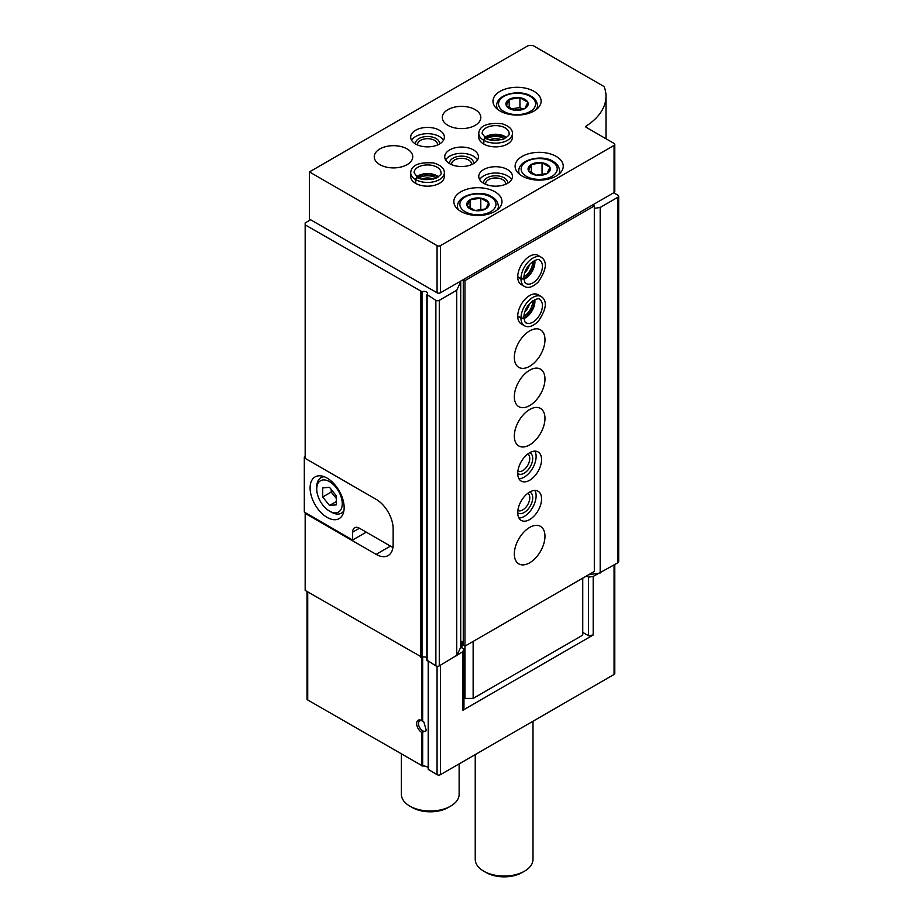 <?xml version="1.0" encoding="UTF-8"?>
<svg xmlns="http://www.w3.org/2000/svg" width="923" height="923" viewBox="0 0 923 923"><rect width="100%" height="100%" fill="white"/><g stroke="black" fill="none" stroke-linecap="round" stroke-linejoin="round"><path stroke-width="1.38" d="M421.834 720.667L423.899 722.074L426.368 730.67L421.834 732.458A7.222 4.165 60 0 1 416.642 723.62A7.222 4.165 60 0 1 421.742 720.621A7.222 4.165 60 0 1 421.834 720.667L421.834 657.314M307.013 591.493L307.013 698.999A2.411 1.385 180 0 0 307.717 699.992L422.665 766.032A4.811 2.781 180 0 1 428.191 768.282M390.429 546.104L376.134 554.365A24.067 13.891 -120 0 0 388.168 555.554A24.067 13.891 -120 0 0 393.152 544.535L393.152 528.81A24.067 13.891 -120 0 0 376.134 499.331L305.167 458.362L305.167 222.928L310.613 219.778M376.134 554.365L305.167 513.384L305.167 590.42L422.007 657.257A3.611 2.088 180 0 1 426.841 657.753M460.208 281.388L460.727 281.688L456.735 290.272L439.279 300.356A2.411 1.385 180 0 1 435.875 300.356L426.991 294.61A3.611 2.088 180 0 0 427.568 293.479A3.611 2.088 180 0 0 425.688 291.645A3.611 2.088 180 0 0 422.007 291.726L305.167 224.889M305.167 513.384L305.167 512.6M582.748 632.382L588.539 635.728L593.189 635.001L462.711 710.341L462.711 651.765L439.279 665.887A2.411 1.385 180 0 1 435.875 665.887L426.991 660.141M614.776 564.564L614.776 673.455A2.411 1.385 180 0 1 614.072 674.436L440.467 774.662A2.411 1.385 180 0 1 437.064 774.662L428.191 769.309L428.203 661.456L428.191 769.309M613.726 192.757L617.983 195.214A2.411 1.385 180 0 1 618.687 196.195L618.687 561.726A2.411 1.385 180 0 1 617.983 562.718L593.189 576.437L593.189 635.001M462.711 651.765L463.957 649.088L460.727 647.219L457.104 655.007M586.497 575.975L588.539 577.163L593.189 576.437M598.785 573.206L588.562 574.787M618.687 196.195A2.411 1.385 180 0 1 617.983 197.176L600.181 207.456L600.181 572.987M600.181 207.456L594.32 208.356M588.539 635.728L588.539 577.163M460.727 281.688L460.727 647.219M462.711 710.341L463.957 707.653L463.957 649.088M456.735 290.272L456.735 655.815M423.899 731.316A5.919 3.415 60 0 1 419.088 726.413A5.919 3.415 60 0 1 419.711 720.863A5.919 3.415 60 0 1 422.273 720.944M533.009 721.244L533.009 859.371A28.878 16.672 180 0 1 524.541 871.162A28.878 16.672 180 0 1 483.698 871.162A28.878 16.672 180 0 1 475.241 859.371L475.241 754.587M524.541 871.162L522.164 872.535A25.509 14.733 180 0 1 486.086 872.535L483.698 871.162M305.167 456.585L304.313 457.081L305.167 457.577M366.269 532.156L352.644 540.013L304.313 512.103L304.313 457.081M393.152 528.81L393.152 543.751A24.067 13.891 60 0 1 392.806 547.477L392.956 547.397M327.123 517.411A24.067 13.891 -120 0 0 339.156 518.611A24.067 13.891 -120 0 0 339.156 490.817A24.067 13.891 -120 0 0 315.089 476.914A24.067 13.891 -120 0 0 311.397 496.205A24.067 13.891 -120 0 0 327.123 517.411M352.644 540.013L352.644 532.156A9.622 5.561 60 0 1 354.64 527.748A9.622 5.561 60 0 1 359.451 528.221L392.806 547.477M331.207 512.103L329.499 511.123A18.056 10.418 -120 0 0 342.271 503.762A18.056 10.418 -120 0 0 329.499 481.644A18.056 10.418 -120 0 0 316.739 489.017A18.056 10.418 -120 0 0 329.499 511.123L331.207 512.103A20.456 11.814 -120 0 0 341.429 513.119A20.456 11.814 -120 0 0 343.898 510.742M322.692 487.921L322.692 496.989L329.499 505.469L336.307 504.858L336.307 495.778L329.499 487.309L322.692 487.921M324.261 476.741A20.456 11.814 -120 0 0 320.973 477.687A20.456 11.814 -120 0 0 316.739 487.056L316.739 489.017M331.207 489.432L331.207 492.086L322.692 496.989M336.307 501.535L329.499 505.469M331.207 492.086L336.307 498.432M614.776 144.415L614.776 191.58A2.411 1.385 180 0 1 614.072 192.561L440.467 292.787A2.411 1.385 180 0 1 437.064 292.787L309.424 219.086L309.424 171.92L527.264 46.15A4.811 2.781 180 0 1 534.071 46.15L603.146 86.024A4.811 2.781 180 0 1 604.461 87.443A77.024 44.466 180 0 1 605.996 96.269A77.024 44.466 180 0 1 586.036 126.128A1.442 0.831 180 0 0 585.667 126.682A1.442 0.831 180 0 0 586.093 127.27L614.072 143.434A2.411 1.385 180 0 1 614.776 144.415A2.411 1.385 180 0 1 614.072 145.396L440.467 245.622A2.411 1.385 180 0 1 437.064 245.622L309.424 171.92M534.071 91.354A24.067 13.891 180 0 1 541.12 101.172A24.067 13.891 180 0 1 517.053 115.075A24.067 13.891 180 0 1 492.986 101.172A24.067 13.891 180 0 1 507.846 88.343A24.067 13.891 180 0 1 534.071 91.354M556.2 156.402A24.067 13.891 180 0 1 563.249 166.221A24.067 13.891 180 0 1 539.182 180.123A24.067 13.891 180 0 1 515.115 166.221A24.067 13.891 180 0 1 529.975 153.391A24.067 13.891 180 0 1 556.2 156.402M494.936 191.776A24.067 13.891 180 0 1 501.985 201.595A24.067 13.891 180 0 1 477.906 215.497A24.067 13.891 180 0 1 453.839 201.595A24.067 13.891 180 0 1 468.699 188.765A24.067 13.891 180 0 1 494.936 191.776M507.523 169.567A16.845 9.726 180 0 1 512.461 176.443A16.845 9.726 180 0 1 495.616 186.169A16.845 9.726 180 0 1 478.76 176.443A16.845 9.726 180 0 1 489.167 167.455A16.845 9.726 180 0 1 507.523 169.567M483.814 144.08L483.814 140.354A16.845 9.726 0 0 0 502.135 142.373A16.845 9.726 0 0 0 512.461 133.408L512.461 137.135A16.845 9.726 180 0 1 495.616 146.872A16.845 9.726 180 0 1 478.76 137.135L478.76 133.408A16.845 9.726 0 0 0 483.583 140.215C484.402 138.012 485.221 137.573 486.052 138.888M473.487 149.918A16.845 9.726 180 0 1 478.426 156.795A16.845 9.726 180 0 1 461.569 166.521A16.845 9.726 180 0 1 444.724 156.795A16.845 9.726 180 0 1 455.12 147.807A16.845 9.726 180 0 1 473.487 149.918M415.742 183.389L415.742 179.65A16.845 9.726 0 0 0 434.064 181.681A16.845 9.726 0 0 0 444.378 172.705L444.378 176.443A16.845 9.726 180 0 1 427.534 186.169A16.845 9.726 180 0 1 410.689 176.443L410.689 172.705A16.845 9.726 0 0 0 415.5 179.524C416.319 177.32 417.15 176.87 417.969 178.197M439.452 130.258A16.845 9.726 180 0 1 444.378 137.135A16.845 9.726 180 0 1 427.534 146.872A16.845 9.726 180 0 1 410.689 137.135A16.845 9.726 180 0 1 421.084 128.159A16.845 9.726 180 0 1 439.452 130.258M475.183 109.629A19.256 11.122 180 0 1 480.825 117.486A19.256 11.122 180 0 1 461.569 128.609A19.256 11.122 180 0 1 442.313 117.486A19.256 11.122 180 0 1 454.208 107.218A19.256 11.122 180 0 1 475.183 109.629M407.112 148.926A19.256 11.122 180 0 1 412.754 156.795A19.256 11.122 180 0 1 393.498 167.905A19.256 11.122 180 0 1 374.242 156.795A19.256 11.122 180 0 1 386.126 146.526A19.256 11.122 180 0 1 407.112 148.926M411.589 140.284A16.845 9.726 180 0 1 439.452 136.546A16.845 9.726 180 0 1 443.478 140.284M415.535 143.965A12.034 6.946 180 0 1 422.503 137.123A12.034 6.946 180 0 1 436.048 138.519A12.034 6.946 180 0 1 439.533 143.965M417.634 145.015A9.945 5.746 180 0 1 417.588 144.415A9.945 5.746 180 0 1 423.726 139.108A9.945 5.746 180 0 1 434.571 140.354A9.945 5.746 180 0 1 437.479 144.415A9.945 5.746 180 0 1 437.433 145.015M418.73 178.001A12.034 6.946 180 0 1 436.048 177.816A12.034 6.946 180 0 1 436.337 178.001M421.707 179.062A9.945 5.746 180 0 1 433.36 179.062M445.624 159.933A16.845 9.726 180 0 1 473.487 156.206A16.845 9.726 180 0 1 477.514 159.933M449.57 163.625A12.034 6.946 180 0 1 456.539 156.772A12.034 6.946 180 0 1 470.084 158.168A12.034 6.946 180 0 1 473.568 163.625M451.682 164.663A9.945 5.746 180 0 1 451.624 164.063A9.945 5.746 180 0 1 457.762 158.756A9.945 5.746 180 0 1 468.607 160.002A9.945 5.746 180 0 1 471.526 164.063A9.945 5.746 180 0 1 471.468 164.663M486.802 138.692A12.034 6.946 180 0 1 504.12 138.519A12.034 6.946 180 0 1 504.42 138.692M489.79 139.754A9.945 5.746 180 0 1 501.431 139.754M479.672 179.593A16.845 9.726 180 0 1 507.523 175.855A16.845 9.726 180 0 1 511.561 179.593M483.617 183.273A12.034 6.946 180 0 1 490.575 176.42A12.034 6.946 180 0 1 504.12 177.816A12.034 6.946 180 0 1 507.615 183.273M485.717 184.312A9.945 5.746 180 0 1 485.66 183.712A9.945 5.746 180 0 1 491.809 178.404A9.945 5.746 180 0 1 502.643 179.65A9.945 5.746 180 0 1 505.562 183.712A9.945 5.746 180 0 1 505.504 184.312M485.775 199.806A11.122 6.415 180 0 1 487.54 207.56A11.122 6.415 180 0 1 475.033 210.548A11.122 6.415 180 0 1 468.284 201.145A11.122 6.415 180 0 1 485.775 199.806M480.791 198.157L470.049 199.818L467.176 206.014L475.033 210.548L485.775 208.886L488.648 202.691L480.791 198.157L480.791 210.075M547.051 164.432A11.122 6.415 180 0 1 548.816 172.186A11.122 6.415 180 0 1 536.309 175.174A11.122 6.415 180 0 1 529.548 165.771A11.122 6.415 180 0 1 547.051 164.432M542.055 162.783L531.325 164.444L528.441 170.64L536.309 175.174L547.039 173.512L549.923 167.317L542.055 162.783L542.055 174.701M531.325 172.705L531.325 164.444M470.049 208.079L470.049 199.818M524.922 99.384A11.122 6.415 180 0 1 522.614 109.491A11.122 6.415 180 0 1 506.312 105.591A11.122 6.415 180 0 1 511.492 98.369A11.122 6.415 180 0 1 524.922 99.384M519.937 97.734L509.196 99.396L506.323 105.591L514.18 110.125L524.922 108.464L527.794 102.268L519.937 97.734L519.937 107.553L511.319 108.891M522.614 109.099L519.937 107.553M509.196 107.656L509.196 99.396M592.624 204.941L594.32 205.921L464.973 280.604L463.277 279.623L463.277 645.154L464.973 646.135L464.973 280.604M582.748 578.144L582.748 635.139L473.141 698.411L464.973 698.411L464.973 646.135L594.32 571.464L594.32 205.921M529.652 527.437A21.667 12.507 -60 0 1 540.486 526.364A21.667 12.507 -60 0 1 540.486 551.377A21.667 12.507 -60 0 1 518.818 563.884A21.667 12.507 -60 0 1 515.495 546.531A21.667 12.507 -60 0 1 529.652 527.437M529.652 492.063A16.845 9.726 -60 0 1 538.074 491.232A16.845 9.726 -60 0 1 538.074 510.684A16.845 9.726 -60 0 1 521.23 520.41A16.845 9.726 -60 0 1 518.645 506.912A16.845 9.726 -60 0 1 529.652 492.063M529.652 452.755A16.845 9.726 -60 0 1 538.074 451.924A16.845 9.726 -60 0 1 538.074 471.376A16.845 9.726 -60 0 1 521.23 481.102A16.845 9.726 -60 0 1 518.645 467.603A16.845 9.726 -60 0 1 529.652 452.755M529.652 409.524A21.667 12.507 -60 0 1 540.486 408.451A21.667 12.507 -60 0 1 540.486 433.464A21.667 12.507 -60 0 1 518.818 445.971A21.667 12.507 -60 0 1 515.495 428.607A21.667 12.507 -60 0 1 529.652 409.524M529.652 370.215A21.667 12.507 -60 0 1 540.486 369.142A21.667 12.507 -60 0 1 540.486 394.156A21.667 12.507 -60 0 1 518.818 406.662A21.667 12.507 -60 0 1 515.495 389.31A21.667 12.507 -60 0 1 529.652 370.215M529.652 330.907A21.667 12.507 -60 0 1 540.486 329.834A21.667 12.507 -60 0 1 540.486 354.859A21.667 12.507 -60 0 1 518.818 367.366A21.667 12.507 -60 0 1 515.495 350.002A21.667 12.507 -60 0 1 529.652 330.907M517.734 316.312L520.976 318.17A16.845 9.726 120 0 0 524.46 325.75L521.23 323.881A16.845 9.726 -60 0 1 518.645 310.382A16.845 9.726 -60 0 1 529.652 295.533A16.845 9.726 -60 0 1 538.074 294.702L541.305 296.571A16.845 9.726 120 0 0 528.383 301.025A16.845 9.726 120 0 0 520.976 317.904C523.295 318.354 524.091 317.939 523.353 316.624M517.734 277.004L520.976 278.873A16.845 9.726 120 0 0 524.46 286.453L521.23 284.584A16.845 9.726 -60 0 1 518.645 271.085A16.845 9.726 -60 0 1 529.652 256.236A16.845 9.726 -60 0 1 538.074 255.394L541.305 257.263A16.845 9.726 120 0 0 528.383 261.728A16.845 9.726 120 0 0 520.976 278.596C523.295 279.058 524.091 278.631 523.353 277.315M463.277 642.408L460.727 640.931M473.141 698.411L473.141 641.427M461.915 647.911L461.915 641.623M464.973 698.411L463.957 697.823M532.709 261.59A12.034 6.946 -60 0 1 523.906 276.842M529.444 264.566A9.945 5.746 -60 0 1 524.852 272.516M532.709 300.886A12.034 6.946 -60 0 1 523.906 316.151M529.444 303.875A9.945 5.746 -60 0 1 524.852 311.824M534.902 451.139A16.845 9.726 -60 0 1 532.629 468.238A16.845 9.726 -60 0 1 518.957 478.749M529.733 452.708A12.034 6.946 -60 0 1 530.217 466.842A12.034 6.946 -60 0 1 517.734 473.487M527.829 453.978A9.945 5.746 -60 0 1 527.702 465.388A9.945 5.746 -60 0 1 517.884 471.203M534.902 490.436A16.845 9.726 -60 0 1 532.629 507.535A16.845 9.726 -60 0 1 518.957 518.057M529.733 492.017A12.034 6.946 -60 0 1 530.217 506.15A12.034 6.946 -60 0 1 517.734 512.796M527.829 493.274A9.945 5.746 -60 0 1 527.702 504.696A9.945 5.746 -60 0 1 517.884 510.511M459.135 763.886L459.135 794.322A28.878 16.672 180 0 1 450.678 806.114A28.878 16.672 180 0 1 409.835 806.114A28.878 16.672 180 0 1 401.378 794.322L401.378 754.056M450.678 806.114L448.301 807.487A25.509 14.733 180 0 1 412.212 807.487L409.835 806.114M517.734 276.727L520.976 278.596M523.353 277.396C524.091 278.769 523.295 279.265 520.976 278.873M517.734 316.035L520.976 317.904M523.353 316.704C524.091 318.077 523.295 318.562 520.976 318.17M415.5 183.25L415.5 179.524M418.038 178.231C417.277 176.939 416.504 177.424 415.742 179.65M483.583 143.953L483.583 140.215M486.109 138.923C485.348 137.642 484.587 138.115 483.814 140.354M422.665 721.198L422.665 657.061M422.665 766.032L422.665 732.239M421.834 765.871L421.834 732.458M420.796 291.645L420.796 657.188M440.467 774.662L440.467 665.206M614.072 674.436L614.072 564.98M307.717 699.992L307.717 591.897M437.064 774.662L437.064 666.268M428.468 769.701L428.468 661.618M422.007 291.726L422.007 657.257M617.983 197.176L617.983 562.718M439.279 300.356L439.279 665.887M435.875 300.356L435.875 665.887M427.118 295.302L427.118 660.833M359.451 528.221L352.644 532.156M437.064 292.787L437.064 245.622M440.467 292.787L440.467 245.622M586.036 127.247L586.036 126.128M614.072 192.561L614.072 145.396M498.374 208.921L498.374 206.314A20.456 11.814 180 0 1 497.543 209.636M458.281 209.636A20.456 11.814 180 0 1 457.45 206.314L457.45 208.921M490.678 196.98A18.056 10.418 180 0 1 482.579 214.413A18.056 10.418 180 0 1 460.473 201.652A18.056 10.418 180 0 1 490.678 196.98M559.638 173.547L559.638 170.94A20.456 11.814 180 0 1 558.819 174.262M519.545 174.262A20.456 11.814 180 0 1 518.726 170.94L518.726 173.547M551.942 161.606A18.056 10.418 180 0 1 543.855 179.039A18.056 10.418 180 0 1 521.749 166.278A18.056 10.418 180 0 1 551.942 161.606M537.521 108.499L537.521 105.499A20.456 11.814 180 0 1 536.286 109.537M497.832 109.537A20.456 11.814 180 0 1 496.597 105.499L496.597 108.499M530.16 96.361A18.529 10.695 180 0 1 521.853 114.267A18.529 10.695 180 0 1 499.158 101.161A18.529 10.695 180 0 1 530.16 96.361M523.906 279.265A13.476 7.776 120 0 0 534.809 260.378M523.849 278.1C524.552 282.057 525.314 283.869 526.145 283.534A13.476 7.776 120 0 0 539.62 275.746A13.476 7.776 120 0 0 539.62 260.182C539.54 257.24 524.437 263.124 523.849 277.996M523.906 318.562A13.476 7.776 120 0 0 534.809 299.687M523.849 317.408C524.552 321.366 525.314 323.177 526.145 322.831A13.476 7.776 120 0 0 539.62 315.055A13.476 7.776 120 0 0 539.62 299.49C539.54 296.548 524.437 302.432 523.849 317.293M438.437 176.778A13.476 7.776 0 0 0 416.631 176.778M417.704 177.47C420.807 179.927 426.634 180.262 435.183 178.485C440.017 175.728 441.955 173.801 441.009 172.705A13.476 7.776 0 0 0 427.534 164.929A13.476 7.776 0 0 0 414.058 172.705L417.611 177.412M506.508 137.481A13.476 7.776 0 0 0 484.713 137.481M485.775 138.162C488.89 140.619 494.716 140.965 503.266 139.177C508.088 136.419 510.038 134.504 509.092 133.408A13.476 7.776 0 0 0 495.616 125.62A13.476 7.776 0 0 0 482.129 133.408L485.683 138.104M426.841 294.91L426.841 660.441M323.235 476.383L320.973 477.687M343.691 511.815L341.429 513.119M605.996 138.762L605.996 96.269M498.374 206.314C498.005 202.149 495.836 198.999 491.878 196.864C482.764 189.93 457.646 193.772 457.45 206.314M559.638 170.94C559.269 166.775 557.111 163.625 553.154 161.49C544.039 154.556 518.911 158.398 518.726 170.94M537.521 105.499C536.886 101.092 534.752 98.011 531.129 96.269C521.772 89.427 496.966 93.015 496.597 105.499M523.872 278.815L526.572 277.038L533.263 267.347L534.405 260.574M524.46 286.453C528.221 288.599 532.825 287.111 538.282 282C546.52 269.839 547.524 261.59 541.305 257.263M523.872 318.123L526.572 316.347L533.263 306.655L534.405 299.871M524.46 325.75C528.221 327.896 532.825 326.419 538.282 321.308C546.52 309.147 547.524 300.898 541.305 296.571M438.067 177.031L435.183 175.589L423.449 174.632L417 177.031M444.378 172.705C444.367 168.378 440.779 165.136 433.625 162.956C418.973 161.906 411.335 165.159 410.689 172.705M506.15 137.735L503.266 136.281L491.521 135.335L485.071 137.735M512.461 133.408C512.438 129.082 508.85 125.828 501.697 123.659C487.056 122.609 479.406 125.863 478.76 133.408"/></g></svg>
